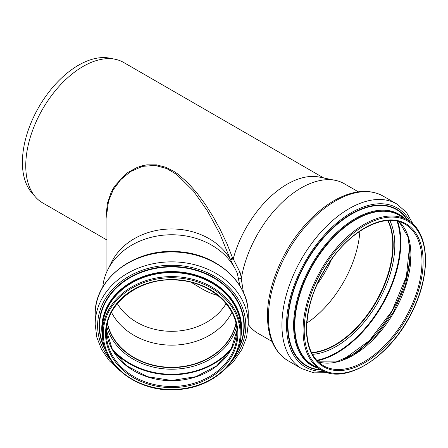 <?xml version="1.0" encoding="UTF-8"?>
<svg xmlns="http://www.w3.org/2000/svg" width="448" height="448" viewBox="0 0 448 448"><rect width="100%" height="100%" fill="white"/><g stroke="black" fill="none" stroke-linecap="round" stroke-linejoin="round"><path stroke-width="0.67" d="M106.926 271.527L106.926 212.968L108.506 201.236L113.165 189.896L120.68 179.676L130.682 171.472L142.548 166.359L155.075 165.396L166.718 168.549L176.831 174.558L193.519 191.078L207.469 210.991L219.738 233.593L230.222 259.101L232.702 258.216L226.839 243.421L220.192 229.482L213.002 216.468L205.302 204.338L197.008 193.077L187.914 182.812L177.649 173.908L173.712 171.265L165.676 167.238L156.576 164.87L146.882 164.858L142.57 165.676L137.278 167.384L128.453 172.11L125.222 174.507L114.677 186.094L111.278 192.002L107.38 203.325L106.45 212.307L106.926 218.652M241.377 278.202L240.134 272.591L237.272 273.302L238.504 279.065L241.377 278.202A86.363 49.862 120 0 1 335.306 180.342A86.363 49.862 120 0 1 344.271 183.708L358.327 191.828M240.134 272.591L233.234 258.877L230.569 259.818L235.665 269.808A69.115 56.431 0 0 1 237.194 273.162L237.194 273.162M243.477 292.589L241.22 278.477M238.504 279.065L239.837 285.757M102.777 287.078A69.115 56.431 0 0 1 107.75 269.808L111.759 261.817A64.781 52.892 0 0 1 169.781 228.99A64.781 52.892 0 0 1 230.087 258.938L230.569 259.818M233.156 259.028L232.702 258.216M107.75 269.808A69.115 56.431 0 0 1 171.707 234.763A69.115 56.431 0 0 1 235.665 269.808M223.91 370.362L234.186 360.685L241.87 349.474L246.618 337.182L248.231 324.335L248.231 314.423A76.524 62.479 0 0 0 171.707 251.944A76.524 62.479 0 0 0 95.183 314.423L95.183 324.335A76.524 62.479 0 0 1 171.707 261.856A76.524 62.479 0 0 1 248.231 324.335A86.363 49.862 120 0 0 250.51 327.214A86.363 49.862 120 0 0 257.908 333.29L271.97 341.41M226.089 303.632A60.57 49.454 0 0 1 171.707 331.313A60.57 49.454 0 0 1 117.32 303.632M217.806 295.417C212.419 294.14 206.455 291.536 199.926 287.61L191.195 282.341M102.469 333.127L102.469 329.118A69.233 56.532 0 0 1 171.707 272.586A69.233 56.532 0 0 1 240.94 329.118L240.94 333.127A69.233 56.532 0 0 0 171.707 276.595A69.233 56.532 0 0 0 102.469 333.127C101.298 365.798 139.899 393.994 179.278 389.463C213.349 387.01 241.668 361.234 240.94 333.127M231.896 312.413A65.229 53.256 0 0 1 171.707 345.15A65.229 53.256 0 0 1 111.518 312.413M235.934 323.316A65.229 53.256 0 0 1 171.707 367.287A65.229 53.256 0 0 1 107.481 323.316M235.995 323.596A65.346 53.357 0 0 1 171.707 367.388A65.346 53.357 0 0 1 107.414 323.596M306.869 323.053A81.581 47.102 120 0 0 359.884 231.23M317.072 284.407A75.796 43.758 120 0 0 331.514 259.392M335.306 180.342L319.206 177.061A81.06 46.799 120 0 0 233.234 258.877M323.747 177.985L123.598 62.429A81.06 46.799 120 0 0 115.186 59.27A81.06 46.799 120 0 0 56.196 89.69A81.06 46.799 120 0 0 25.754 165.721A81.06 46.799 120 0 0 35.594 197.12A81.06 46.799 120 0 0 42.543 202.826L106.926 239.999M115.186 59.27L109.917 58.195A79.324 45.797 120 0 0 52.192 87.959A79.324 45.797 120 0 0 22.4 162.366A79.324 45.797 120 0 0 32.032 193.094L35.594 197.12M311.573 352.638A81.704 47.174 120 0 0 375.934 301.711A81.704 47.174 120 0 0 387.856 220.511M311.522 352.531A81.581 47.102 120 0 0 375.872 301.678A81.581 47.102 120 0 0 387.738 220.517M237.054 333.127A65.346 53.357 0 0 1 171.707 386.484A65.346 53.357 0 0 1 106.361 333.127C105.202 302.624 141.579 275.957 178.886 280.241C211.142 282.576 237.77 306.891 237.054 333.127M105.549 333.592A66.158 54.018 0 0 1 204.786 286.815A66.158 54.018 0 0 1 204.786 380.374A66.158 54.018 0 0 1 105.549 333.592M103.281 333.592A68.426 55.871 0 0 1 205.918 285.208A68.426 55.871 0 0 1 205.918 381.976A68.426 55.871 0 0 1 103.281 333.592M102.48 333.883A69.496 56.745 0 0 1 102.211 328.899A69.496 56.745 0 0 1 174.765 272.21A69.496 56.745 0 0 1 240.934 333.883M102.76 338.274A69.95 57.114 0 0 1 101.758 328.658A69.95 57.114 0 0 1 177.615 271.751A69.95 57.114 0 0 1 240.654 338.274M105.09 348.572A72.184 58.94 0 0 1 99.523 325.875A72.184 58.94 0 0 1 185.881 268.083A72.184 58.94 0 0 1 238.319 348.572M105.818 350.532A72.548 59.237 0 0 1 99.154 325.741A72.548 59.237 0 0 1 187.247 267.876A72.548 59.237 0 0 1 237.597 350.532M111.126 360.567A74.094 60.497 0 0 1 97.614 325.741A74.094 60.497 0 0 1 194.079 268.066A74.094 60.497 0 0 1 232.288 360.567M236.023 323.708A65.346 53.357 0 0 1 171.707 367.612A65.346 53.357 0 0 1 107.391 323.708M236.578 326.726A66.455 54.264 0 0 1 171.707 369.219A66.455 54.264 0 0 1 106.831 326.726M232.064 347.693A72.268 59.007 0 0 1 111.345 347.693M230.882 349.871A72.638 59.31 0 0 1 112.526 349.871M236.958 330.238A65.346 53.357 0 0 1 171.707 380.699A65.346 53.357 0 0 1 106.456 330.238L112.381 349.608L126.722 365.87L147.482 376.69L171.707 380.475L195.933 376.684L216.692 365.87L231.034 349.608L236.958 330.232M318.242 361.872A81.704 47.174 120 0 0 394.016 312.155A81.704 47.174 120 0 0 399.19 221.67M343.476 359.632A86.755 50.086 120 0 0 409.864 244.647M317.128 360.758A90.289 52.13 120 0 0 382.133 305.29A90.289 52.13 120 0 0 397.662 221.262M316.708 360.304A89.919 51.918 120 0 0 381.662 305.021A89.919 51.918 120 0 0 397.057 221.127M312.458 354.329A82.813 47.813 120 0 0 377.67 302.714A82.813 47.813 120 0 0 389.766 220.433M311.674 352.839A81.704 47.174 120 0 0 376.258 301.902A81.704 47.174 120 0 0 388.08 220.494M268.414 317.257A95.066 54.886 120 0 0 288.103 360.78C274.501 352.268 267.624 337.316 267.467 315.935C267.277 289.027 280.274 255.478 300.373 230.574C311.735 216.446 324.044 205.873 337.31 198.862C354.682 189.941 369.97 189.028 383.169 196.118A95.066 54.886 120 0 0 309.915 221.586A95.066 54.886 120 0 0 268.414 317.257M383.169 196.118L396.682 203.918A95.066 54.886 120 0 0 323.428 229.387A95.066 54.886 120 0 0 281.932 325.058A95.066 54.886 120 0 0 301.616 368.581L313.852 372.842L327.701 372.686M410.29 221.917A91.829 53.015 120 0 0 337.389 222.482A91.829 53.015 120 0 0 286.513 325.058A91.829 53.015 120 0 0 324.005 371.37M407.848 220.282A90.401 52.192 120 0 0 335.944 224.913A90.401 52.192 120 0 0 287.521 324.475A90.401 52.192 120 0 0 321.367 370.065M407.366 219.996A90.042 51.985 120 0 0 335.737 225.613A90.042 51.985 120 0 0 287.93 324.419A90.042 51.985 120 0 0 320.886 369.79M404.477 218.333A87.287 50.394 120 0 0 335.63 233.643A87.287 50.394 120 0 0 293.608 325.45A87.287 50.394 120 0 0 317.996 368.122M402.142 216.983A86.716 50.07 120 0 0 334.348 236.001A86.716 50.07 120 0 0 294.392 325.438A86.716 50.07 120 0 0 315.661 366.778M407.45 220.046L399.213 215.292A86.481 49.93 120 0 0 332.567 238.459A86.481 49.93 120 0 0 294.818 325.494A86.481 49.93 120 0 0 312.726 365.081L320.97 369.841C345.346 385.442 390.225 356.888 411.594 312.984C431.553 274.809 429.918 232.008 407.45 220.046A86.481 49.93 120 0 0 340.81 243.219A86.481 49.93 120 0 0 303.055 330.249A86.481 49.93 120 0 0 320.97 369.841M304.203 330.249A85.674 49.465 120 0 0 395.074 338.369A85.674 49.465 120 0 0 395.074 217.207A85.674 49.465 120 0 0 304.203 330.249M306.438 328.961A82.516 47.639 120 0 0 393.954 336.778A82.516 47.639 120 0 0 393.954 220.086A82.516 47.639 120 0 0 306.438 328.961M323.361 365.702A81.704 47.174 120 0 0 405.065 318.528A81.704 47.174 120 0 0 405.065 224.185C386.859 212.766 354.402 227.69 332.338 258.266C315.778 281.45 307.227 304.909 306.673 328.63C306.936 346.752 312.497 359.111 323.361 365.702M95.183 324.335L96.79 337.182L101.545 349.474L109.228 360.685L119.498 370.356M95.183 314.423C94.074 279.345 133.622 248.825 175.672 251.586C214.939 252.482 249.116 281.758 248.231 314.423M248.226 324.638L250.51 327.214M318.203 361.838L336.274 361.906L356.642 352.694L376.611 335.283L393.574 311.892L405.35 285.51L410.435 259.51L408.229 237.266L399.14 221.654M342.972 359.822L369.426 340.609L392.006 310.99L406.364 276.629L409.78 244.11M288.103 360.78L301.616 368.581M413.28 224.454L406.493 212.386L396.682 203.918"/></g></svg>
